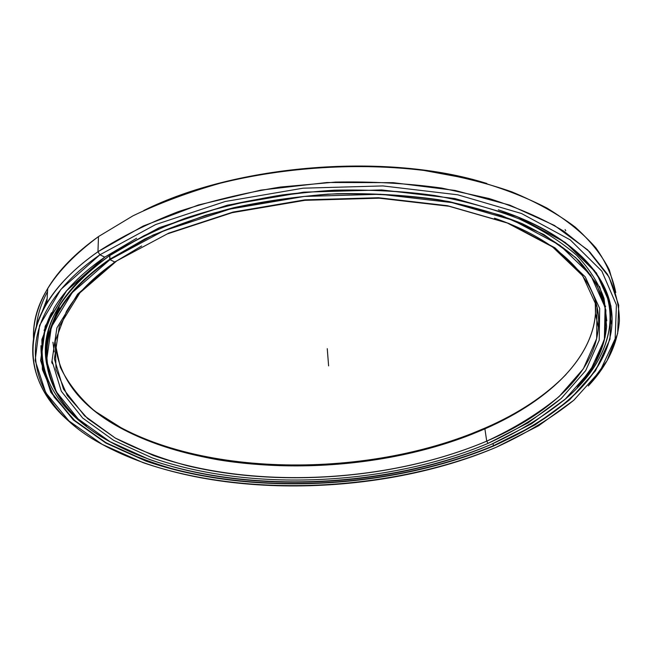 <?xml version="1.0" encoding="UTF-8"?>
<svg xmlns="http://www.w3.org/2000/svg" width="652" height="652" viewBox="0 0 652 652"><rect width="100%" height="100%" fill="white"/><g stroke="black" fill="none" stroke-linecap="round" stroke-linejoin="round"><path stroke-width="0.98" d="M52.282 323.555L59.202 305.943L52.282 323.555M46.39 346.734L48.574 329.757L46.39 346.734M48.647 329.496L46.406 346.554L48.647 329.496M109.821 255.511L109.715 259.284L144.907 238.925C171.794 226.57 201.46 216.146 233.897 207.654C267.442 200.482 301.843 195.836 337.092 193.717C372.178 193.122 405.927 195.111 438.348 199.659C469.407 205.6 497.394 213.612 522.317 223.701C545.113 234.761 563.964 247.084 578.886 260.686C591.462 274.753 600.068 289.268 604.714 304.231L606.596 326.611C604.591 348.282 594.82 368.51 577.264 387.288L595.178 363.001L605.137 337.051L605.895 310.181L596.36 283.327L575.781 257.67L543.923 234.565L501.315 215.421L449.391 201.631C410.85 195.413 370.328 192.919 327.826 194.149C285.266 197.637 244.524 204.679 205.6 215.266L153.016 235.054L109.715 259.284L109.96 259.667L163.505 230.922L229.903 209.096L304.272 196.439L380.401 194.255L451.828 202.576L512.961 220.262L559.881 245.258L590.639 275.087L605.089 307.288L604.371 339.725L590.378 370.719L565.325 399.032C543.996 416.335 519.122 431.534 490.712 444.64L531.421 423.849L565.325 399.032L590.378 370.719L604.371 339.725L605.089 307.288L590.639 275.087L559.881 245.258L512.961 220.262L451.828 202.576L380.401 194.255L304.272 196.439L229.903 209.096L163.505 230.922L109.96 259.667L72.233 292.609L51.321 327.051L46.569 360.678L56.276 391.713L78.191 418.959L109.935 441.657L149.251 459.432C249.692 494.436 388.209 487.688 490.712 444.64L484.167 447.37C369.456 494.069 208.518 494.909 112.413 443.034C37.457 404.468 14.368 325.234 109.96 259.667L109.715 259.284C26.765 315.935 32.29 385.145 86.357 425.927C48.525 396.326 33.048 354.028 58.982 310.197C69.446 292.414 86.357 275.446 109.715 259.284L109.821 255.511L109.96 259.667L114.719 261.974L77.621 294.142L56.911 327.834L52.013 360.776L61.304 391.241L82.633 418.013L113.668 440.361L152.218 457.883C250.792 492.439 387.386 485.813 488.087 443.36L486.726 441.143C386.88 483.401 251.191 489.97 153.473 455.512L115.282 438.054L84.564 415.813L63.505 389.179L54.393 358.902L59.348 326.196L79.951 292.772L116.757 260.882L114.719 261.974L116.757 260.882C93.432 276.913 76.651 293.783 66.398 311.493L55.257 341.102L55.999 369.488L67.311 395.568L87.645 418.608L115.404 438.128C137.001 449.35 160.922 458.543 187.189 465.699C281.183 488.242 398.054 478.707 486.726 441.143L484.892 428.861C406.579 462.659 305.861 474.012 218.534 459.872C169.064 451.135 124.801 434.322 93.383 409.888C78.884 397.035 67.881 382.846 60.359 367.32L55.012 342.65C58.851 379.138 81.883 408.209 124.092 429.864C215.462 477.248 363.099 476.946 471.143 434.566L484.892 428.861L485.748 427.753L471.909 433.498C363.156 476.188 214.728 476.49 122.641 428.723L95.469 411.551C184.549 478.226 364.949 481.176 485.748 427.753C518.576 413.425 545.333 395.682 566.026 374.517C545.333 395.682 518.576 413.425 485.748 427.753L484.892 428.861C551.747 399.757 600.818 351.893 595.203 300.132L595.496 313.767C591.943 360.458 545.806 402.243 484.892 428.861L486.726 441.143C548.055 414.802 594.616 373.506 598.381 327.361C602.138 286.856 567.558 243.245 494.485 218.192M604.355 302.821L599.547 286.399M55.787 315.975L59.193 306.138L55.787 315.975M52.307 363.694L51.63 361.819M596.49 318.461L597.436 309.121L596.49 318.461M52.934 342.251L54.206 351.876M580.989 263.432L579.457 261.265M141.671 245.959L116.757 260.882L168.746 233.123L233.025 212.063L304.908 199.854L378.486 197.727L447.59 205.722L506.865 222.764L552.529 246.896L582.652 275.772L597.02 307.019L596.661 338.584L583.353 368.804L559.196 396.481C538.544 413.409 514.387 428.299 486.726 441.143L488.087 443.36L528.038 422.887L561.242 398.462L585.683 370.629L599.212 340.214L599.685 308.437L585.3 276.937L554.966 247.817L508.91 223.465L449.049 206.26L379.211 198.184L304.826 200.335L232.161 212.674L167.205 233.946L114.719 261.974L167.205 233.946L232.161 212.674L304.826 200.335L379.211 198.184L449.049 206.26L508.91 223.465L554.966 247.817L585.3 276.937L599.685 308.437L599.212 340.214L585.683 370.629L561.242 398.462C540.361 415.487 515.976 430.45 488.087 443.36C387.386 485.813 250.792 492.439 152.218 457.883L113.668 440.361L82.633 418.013L61.304 391.241L52.013 360.776L56.911 327.834L77.621 294.142L114.719 261.974L116.757 260.882M98.476 236.578L132.984 215.82C159.284 203.139 188.322 192.291 220.091 183.269C285.323 167.01 358.551 162.446 424.036 170.465L470.499 179.104C499.22 186.953 524.697 196.602 546.93 208.053C567.053 220.303 583.361 233.571 595.871 247.858C606.181 262.479 612.815 277.377 615.765 292.552L609.351 269.944C601.731 254.989 590.304 240.669 575.056 226.977C557.607 213.856 536.539 202.144 511.836 191.851C485.235 182.584 455.968 175.453 424.036 170.465C358.551 162.446 285.323 167.01 220.091 183.269C188.322 192.291 159.284 203.139 132.984 215.82L98.476 236.578L97.963 251.729C121.011 236.839 147.719 223.506 178.086 211.721C210.188 201.093 244.329 192.862 280.49 187.026L335.438 182.087C372.259 181.37 407.704 183.359 441.771 188.069L489.016 198.501C517.753 207.629 542.692 218.534 563.841 231.215L589.685 251.859L607.403 274.199C615.309 289.651 619.31 305.193 619.4 320.833C617.509 344.174 607.126 365.886 588.259 385.984L607.077 360.605L617.672 333.441L618.715 305.226L608.992 276.97L587.664 249.887L554.42 225.429L509.758 205.119L455.177 190.457L393.156 182.666L327.076 182.503L260.833 190.115L198.379 204.989L143.195 226.032L97.963 251.729L99.919 254.785L155.689 224.532L225.136 201.525L303.082 188.192L382.911 185.926L457.704 194.793L521.51 213.514L570.223 239.863L601.877 271.191L616.417 304.892L615.154 338.706L600.166 370.898L573.825 400.222C551.527 418.103 525.642 433.792 496.172 447.288L538.446 425.862L573.825 400.222L600.166 370.898L615.154 338.706L616.417 304.892L601.877 271.191L570.223 239.863L521.51 213.514L457.704 194.793L382.911 185.926L303.082 188.192L225.136 201.525L155.689 224.532L99.919 254.785L60.905 289.366L39.585 325.405L35.167 360.466L45.762 392.716L68.933 420.915L102.168 444.346L143.09 462.643C247.41 498.568 389.912 491.575 496.172 447.288L492.635 448.772C372.479 498.519 202.87 499.628 102.071 444.289C25.99 404.313 1.94 322.919 99.919 254.785L97.963 251.729C11.785 311.632 18.916 383.963 75.298 426.351C35.167 395.071 18.533 349.969 46.862 303.139C57.645 285.226 74.678 268.094 97.963 251.729L98.476 236.578C75.363 253.074 58.444 270.368 47.718 288.461C37.743 305.503 33.008 322.145 33.513 338.38C32.119 303.808 53.774 269.871 98.476 236.578L97.963 251.729L99.919 254.785L104.744 257.132L66.341 290.922L45.208 326.196L40.628 360.564L50.791 392.235L73.358 419.978L105.877 443.058L146.032 461.111C248.493 496.596 389.097 489.725 493.564 446.025L493.401 445.748C389.04 489.424 248.542 496.286 146.187 460.817L106.08 442.773L73.603 419.701L51.068 391.974L40.929 360.336L45.518 325.992L66.643 290.751L105.005 256.994C81.655 273.237 64.678 290.27 54.083 308.103L41.867 339.48L42.38 369.521L54.157 397.084L75.485 421.388L104.622 441.942C127.27 453.743 152.356 463.401 179.854 470.923C278.282 494.566 400.198 484.803 493.401 445.748L493.075 443.613L493.401 445.748C558.462 418.071 608.365 374.264 611.869 324.981C615.406 282.088 577.615 235.731 498.291 209.822C582.57 237.907 619.343 288.208 610.81 333.669C601.788 379.48 554.526 419.464 493.401 445.748L535.088 424.9L569.758 399.66L595.488 370.809L609.987 339.195L610.989 306.041L596.49 273.058L565.26 242.454L517.403 216.757L454.876 198.534L381.697 189.936L303.653 192.161L227.434 205.168L159.447 227.605L104.744 257.132L159.447 227.605L227.434 205.168L303.653 192.161L381.697 189.936L454.876 198.534L517.403 216.757L565.26 242.454L596.49 273.058L610.989 306.041L609.987 339.195L595.488 370.809L569.758 399.66C547.924 417.256 522.529 432.716 493.564 446.025C389.097 489.725 248.493 496.596 146.032 461.111L105.877 443.058L73.358 419.978L50.791 392.235L40.628 360.564L45.208 326.196L66.341 290.922L104.744 257.132L136.594 238.282L105.005 256.994M486.824 183.481C387.695 152.193 236.815 164.068 143.807 210.482C236.815 164.068 387.695 152.193 486.824 183.481M44.98 371.518C42.184 363.205 40.856 354.59 40.986 345.674C40.856 354.59 42.184 363.205 44.98 371.518M45.021 371.648C42.209 363.343 40.856 354.745 40.97 345.845C40.856 354.745 42.209 363.343 45.021 371.648M43.162 309.692L47.066 299.627L43.162 309.692M42.225 311.534L47.123 298.592L42.225 311.534M609.62 327.084L610.549 318.991L609.522 300.931L610.549 318.991L609.62 327.084M47.539 291.591C41.329 303.213 37.62 314.671 36.398 325.967C37.62 314.671 41.329 303.213 47.539 291.591M594.021 270.01C606.001 287.271 611.34 304.786 610.052 322.569C607.085 351.461 591.535 377.516 563.393 400.735C607.379 364.215 625.928 314.957 594.021 270.01M109.234 255.918C85.909 272.112 69.006 289.121 58.541 306.953C47.034 327.035 43.13 346.367 46.83 364.941C39.283 328.412 60.09 292.072 109.234 255.918C131.248 241.868 156.667 229.284 185.494 218.184C215.934 208.175 248.257 200.409 282.455 194.891C334.386 188.387 387.035 188.697 435.153 195.592C466.172 201.313 494.216 209.113 519.294 218.982C542.309 229.83 561.47 241.965 576.775 255.388C589.783 269.3 598.878 283.693 604.054 298.567L606.767 320.865L604.054 298.567C598.878 283.693 589.783 269.3 576.775 255.388C561.47 241.965 542.309 229.83 519.294 218.982C494.216 209.113 466.172 201.313 435.153 195.592C402.83 191.24 369.252 189.439 334.419 190.18C299.464 192.421 265.38 197.157 232.169 204.378C200.066 212.902 170.71 223.318 144.092 235.633L109.234 255.918M44.026 330.303L44.907 329.651L44.426 329.594M42.698 338.51L42.869 337.817M45.713 346.106L45.746 346.782M45.86 353.995L46.023 354.786M605.521 306.693L605.586 306.073M51.459 312.715C26.976 362.096 53.008 407.842 102.168 437.036C53.008 407.842 26.976 362.096 51.459 312.715M328.608 365.886L327.255 348.665M124.092 429.864L122.641 428.723M471.143 434.566L471.909 433.498M595.496 313.767L598.381 327.361M59.21 305.837L58.982 310.197M44.972 371.493C42.184 363.188 40.856 354.582 40.986 345.682M609.62 327.068L610.549 318.991L611.869 324.981M47.718 288.461L46.862 303.139M565.113 229.577L565.765 230.751"/></g></svg>
